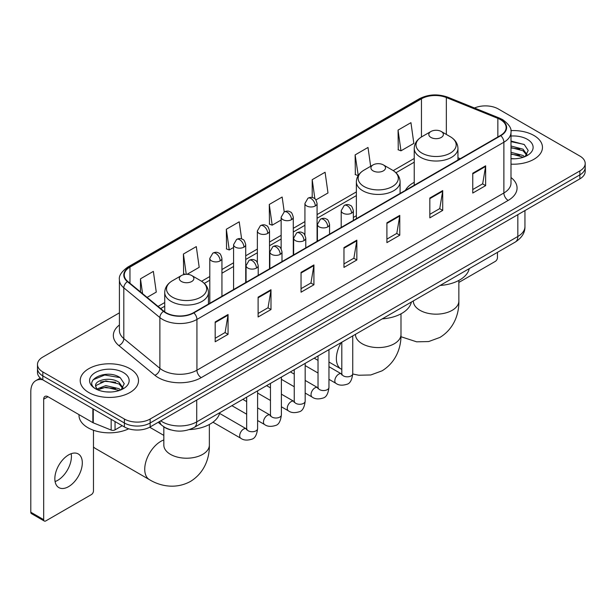 <?xml version="1.0" encoding="UTF-8"?>
<svg xmlns="http://www.w3.org/2000/svg" width="616" height="616" viewBox="0 0 616 616"><rect width="100%" height="100%" fill="white"/><g stroke="black" fill="none" stroke-linecap="round" stroke-linejoin="round"><path stroke-width="0.92" d="M356.371 215.715A32.178 18.58 0 0 0 353.345 217.564M414.237 182.305A32.178 18.58 0 0 0 405.405 190.359M170.647 429.868A18.21 10.518 180 0 1 163.294 426.426M119.412 312.843L42.82 357.064A18.21 10.518 0 0 0 37.484 364.503L37.484 372.434A18.21 10.518 0 0 0 42.82 379.864L124.386 426.957A18.21 10.518 0 0 0 150.142 426.957L579.864 178.863A18.21 10.518 0 0 0 585.2 171.425L585.2 167.46A18.21 10.518 0 0 1 579.864 174.89A18.21 10.518 0 0 0 585.2 167.46L585.2 163.494A18.21 10.518 0 0 0 579.864 156.056L498.298 108.963A18.21 10.518 0 0 0 474.497 107.993M37.484 364.503A18.21 10.518 0 0 0 42.82 371.933L124.386 419.026A18.21 10.518 0 0 0 150.142 419.026L150.142 422.992L579.864 174.89L150.142 422.992A18.21 10.518 0 0 1 124.386 422.992A18.21 10.518 0 0 0 150.142 422.992L150.142 426.957M42.82 371.933L42.82 375.899L124.386 422.992L42.82 375.899A18.21 10.518 0 0 1 37.484 368.468A18.21 10.518 0 0 0 42.82 375.899L42.82 379.864M533.933 135.489A29.145 16.825 0 0 0 510.872 130.615A29.145 16.825 0 0 1 533.933 135.489A29.145 16.825 0 0 1 542.465 147.386A29.145 16.825 0 0 0 533.933 135.489M129.968 368.715A29.145 16.825 0 0 0 98.206 365.065A29.145 16.825 0 0 0 80.219 380.611A29.145 16.825 0 0 0 88.758 392.507A29.145 16.825 0 0 0 120.513 396.15A29.145 16.825 0 0 0 138.5 380.611A29.145 16.825 0 0 0 129.968 368.715A29.145 16.825 0 0 0 98.206 365.065A29.145 16.825 0 0 0 80.219 380.611A29.145 16.825 0 0 0 88.758 392.507A29.145 16.825 0 0 0 120.513 396.15A29.145 16.825 0 0 0 138.5 380.611A29.145 16.825 0 0 0 129.968 368.715M500.446 119.62A19.427 11.219 180 0 1 506.136 127.551A19.427 11.219 180 0 1 500.446 135.481L193.501 312.697A19.427 11.219 180 0 1 163.848 311.203L127.781 281.458A19.427 11.219 180 0 1 124.27 275.029A19.427 11.219 180 0 1 129.961 267.098L421.46 98.799A19.427 11.219 180 0 1 446.346 97.544L497.851 118.364A19.427 11.219 180 0 1 500.446 119.62M500.793 119.427A19.912 11.496 0 0 0 498.128 118.133L446.623 97.313A19.912 11.496 0 0 0 421.121 98.599L129.614 266.897A19.912 11.496 0 0 0 127.389 281.62L163.456 311.357A19.912 11.496 0 0 0 193.847 312.897L500.793 135.682A19.912 11.496 0 0 0 500.793 119.427M215.184 321.945L215.184 341.772L228.059 334.334L228.059 314.507L215.184 321.945M215.184 338.253L225.102 332.525L228.005 315.169A4.859 2.803 -120 0 0 228.059 314.507M225.017 332.578L228.059 334.334M258.112 297.158L258.112 316.986L270.986 309.548L270.986 289.72L258.112 297.158M258.112 313.467L268.029 307.738L270.94 290.382A4.859 2.803 -120 0 0 270.986 289.72M267.945 307.792L270.986 309.548M301.039 272.372L301.039 292.2L313.921 284.769L313.921 264.934L301.039 272.372M301.039 288.681L310.957 282.96L313.867 265.596A4.859 2.803 -120 0 0 313.921 264.934M310.872 283.006L313.921 284.769M472.757 173.235L472.757 193.062L485.639 185.624L485.639 165.796L472.757 173.235M472.757 189.543L482.675 183.814L485.585 166.459A4.859 2.803 -120 0 0 485.639 165.796M482.59 183.868L485.639 185.624M429.829 198.021L429.829 217.848L442.704 210.41L442.704 190.583L429.829 198.021M429.829 214.33L439.747 208.601L442.658 191.245A4.859 2.803 -120 0 0 442.704 190.583M439.662 208.655L442.704 210.41M386.902 222.8L386.902 242.635L399.776 235.196L399.776 215.369L386.902 222.8M386.902 239.116L396.82 233.387L399.722 216.024A4.859 2.803 -120 0 0 399.776 215.369M396.727 233.433L399.776 235.196M343.967 247.586L343.967 267.413L356.849 259.983L356.849 240.155L343.967 247.586M343.967 263.902L353.892 258.173L356.795 240.81A4.859 2.803 -120 0 0 356.849 240.155M353.8 258.22L356.849 259.983M510.995 164.156A29.145 16.825 0 0 0 542.465 147.386A29.145 16.825 0 0 1 510.995 164.156M150.142 419.026L579.864 170.925A18.21 10.518 0 0 0 585.2 163.494M187.064 274.32L199.199 267.313L196.296 246.6L183.414 254.031L183.622 273.743M147.101 297.389L156.272 292.1L153.361 271.379L140.487 278.817L140.487 291.93M315.923 199.923L327.989 192.962L325.079 172.241L312.204 179.679L312.204 197.52M370.655 166.305L368.006 147.455L355.132 154.893L355.34 174.597M398.059 130.107L400.97 150.828L413.844 143.389L410.941 122.669L398.059 130.107L398.267 149.819M241.626 238.923L239.224 221.814L226.341 229.244L226.549 248.956M284.238 211.912L282.151 197.028L269.269 204.466L269.477 224.17M269.269 204.466L272.18 225.179L281.142 220.004M272.18 225.179L269.269 224.093M312.204 179.679L314.884 198.806M355.132 154.893L358.25 175.491M358.035 175.606L355.132 174.52M400.97 150.828L398.059 149.734M226.341 229.244L229.252 249.965L233.58 247.463M229.252 249.965L226.341 248.879M185.324 274.374L183.414 273.666M183.414 254.031L186.263 274.32M140.487 278.817L142.566 293.647M510.995 158.605L514.614 158.782M510.995 152.306L523.03 155.478L524.632 156.764M510.995 153.877L523.315 157.249M510.995 146.007L523.03 149.18L526.965 154.624M510.995 147.586L523.03 150.751L526.657 155.032M510.995 158.728A19.789 11.427 0 0 0 527.319 155.463A19.789 11.427 0 0 0 527.319 139.301A19.789 11.427 0 0 0 510.995 136.036M525.102 156.564L528.205 150.481L524.278 144.567L510.995 141.033M510.995 141.642L524.008 144.39M510.995 147.94L519.627 149.018M510.995 154.239L519.627 155.317M458.858 282.428L495.295 261.392A3.034 1.756 120 0 0 497.443 257.68L497.443 252.368M430.946 137.445A7.284 4.204 0 0 0 441.248 137.445A7.284 4.204 0 0 0 441.248 131.493L450.296 136.714A20.082 11.589 0 0 1 450.296 153.107A20.082 11.589 0 0 1 421.898 153.107A20.082 11.589 0 0 1 421.898 136.714C416.955 139.655 414.399 143.551 414.237 148.417A21.853 12.62 0 0 0 420.643 157.342A21.853 12.62 0 0 0 444.459 160.075A21.853 12.62 0 0 0 457.95 148.417C457.788 143.551 455.239 139.655 450.296 136.714L441.248 131.493A7.284 4.204 0 0 0 430.946 131.493A7.284 4.204 0 0 0 430.946 137.445M440.109 285.462A33.395 19.281 0 0 0 469.246 268.645M373.073 170.855A7.284 4.204 0 0 0 383.375 170.855A7.284 4.204 0 0 0 383.375 164.903L392.423 170.124A20.082 11.589 0 0 1 392.423 186.517A20.082 11.589 0 0 1 364.033 186.517A20.082 11.589 0 0 1 364.033 170.124C359.082 173.065 356.533 176.961 356.371 181.828A21.853 12.62 0 0 0 362.77 190.752A21.853 12.62 0 0 0 386.594 193.486A21.853 12.62 0 0 0 400.084 181.828C399.923 176.961 397.366 173.065 392.423 170.124L383.375 164.903A7.284 4.204 0 0 0 373.073 164.903A7.284 4.204 0 0 0 373.073 170.855M382.243 318.872A33.395 19.281 0 0 0 411.373 302.056M93.478 446.908A22.769 13.144 120 0 0 95.357 448.433L149.449 479.664A22.769 13.144 -60 0 1 145.961 461.423A22.769 13.144 -60 0 1 160.83 441.356A22.769 13.144 -60 0 1 163.825 439.955M181.435 281.497A7.284 4.204 0 0 0 191.745 281.497A7.284 4.204 0 0 0 191.745 275.545L200.785 280.765A20.082 11.589 0 0 1 200.785 297.158A20.082 11.589 0 0 1 172.395 297.158A20.082 11.589 0 0 1 172.395 280.765C167.452 283.707 164.895 287.603 164.734 292.469A21.853 12.62 0 0 0 171.132 301.393A21.853 12.62 0 0 0 194.956 304.127A21.853 12.62 0 0 0 208.447 292.469C208.285 287.603 205.729 283.707 200.785 280.765L191.745 275.545A7.284 4.204 0 0 0 181.435 275.545A7.284 4.204 0 0 0 181.435 281.497M189.351 429.591A33.395 19.281 0 0 0 219.743 412.697M71.171 453.707A19.427 11.219 -60 0 1 57.681 480.349A19.427 11.219 -60 0 1 55.086 481.566M68.576 486.64A19.427 11.219 120 0 0 81.266 469.523A19.427 11.219 120 0 0 78.294 453.953A19.427 11.219 120 0 0 68.576 454.916A19.427 11.219 120 0 0 55.887 472.033A19.427 11.219 120 0 0 58.867 487.603A19.427 11.219 120 0 0 68.576 486.64M115.046 421.567L115.046 429.868L122.237 425.718M42.612 379.749A24.286 14.022 -120 0 0 35.828 380.65A24.286 14.022 -120 0 0 30.8 391.761L30.8 512.219L43.682 519.658L43.682 399.199A6.068 3.503 60 0 1 44.937 396.419A6.068 3.503 60 0 1 47.971 396.719L92.862 422.638L92.862 408.755M43.682 519.658A3.034 1.756 120 0 0 44.306 521.044L31.431 513.613A3.034 1.756 -60 0 1 30.8 512.219M44.306 521.044A3.034 1.756 120 0 0 45.823 520.897L91.33 494.625A3.034 1.756 120 0 0 93.478 490.906L93.478 430.245M115.046 429.868A3.034 1.756 180 0 1 111.157 430.068L93.262 422.83A3.034 1.756 180 0 1 92.862 422.638M79.002 414.637L79.002 415.307A30.353 17.525 0 0 0 87.896 427.704A30.353 17.525 0 0 0 128.721 428.805M106.067 391.876L110.649 392.015M96.974 388.973L105.806 385.601L119.065 388.704L120.667 389.99M97.79 389.82L105.806 387.179L119.35 390.475M97.112 389.582L95.696 386.263A13.721 7.923 0 0 0 97.906 389.928M123 387.849L119.065 382.405C110.826 376.26 93.878 380.057 95.696 386.263L95.642 385.655M95.726 386.455L96.104 385.431L105.806 380.88L119.065 383.984L122.692 388.257M121.136 389.797L124.239 383.706L120.312 377.793C106.429 367.814 81.751 380.965 96.004 389.035L96.704 389.466M123.354 372.526A19.789 11.427 0 0 0 95.364 372.526A19.789 11.427 0 0 0 95.364 388.688A19.789 11.427 0 0 0 123.354 388.688A19.789 11.427 0 0 0 123.354 372.526M93.108 379.779L104.728 375.013L120.043 377.616M100.37 382.097L104.728 381.304L115.662 382.243M100.37 388.396L104.728 387.603L115.662 388.542M160.745 420.836A24.286 14.022 0 0 0 162.378 421.875A24.286 14.022 0 0 0 196.72 421.875L517.833 236.482A24.286 14.022 0 0 0 524.947 226.573C525.125 232.594 521.914 237.753 515.315 242.042L194.209 427.435A12.143 7.007 60 0 0 196.72 421.875L196.72 400.069M517.833 214.676L517.833 236.482A12.143 7.007 60 0 1 515.315 242.042M159.76 421.406A12.143 8.123 129.5 0 0 161.877 425.356L158.189 422.314M579.864 178.863L579.864 170.925M124.386 426.957L124.386 419.026M510.995 177.516A30.353 17.525 180 0 1 508.177 200.423L201.232 377.639A6.068 3.503 60 0 1 196.935 370.201L503.88 192.985A24.286 14.022 0 0 0 510.995 183.075L510.995 132.309A24.286 14.022 180 0 1 503.88 142.227A6.068 3.503 -120 0 0 500.793 135.682M201.232 377.639A30.353 17.525 180 0 1 158.297 377.639A30.353 17.525 180 0 1 154.901 375.298L118.834 345.553A30.353 17.525 180 0 1 119.412 324.986M162.593 370.201A24.286 14.022 0 0 0 196.935 370.201L196.935 319.442A24.286 14.022 180 0 1 159.875 317.563L123.808 287.826A24.286 14.022 180 0 1 119.412 279.787L119.412 330.546A24.286 14.022 0 0 0 123.808 338.592L159.875 368.33A24.286 14.022 0 0 0 162.593 370.201M510.995 132.309C511.804 128.521 509.016 124.286 502.625 119.62L499.43 118.072A6.068 2.841 112 0 0 498.128 118.133M499.43 118.072L447.924 97.243C437.868 93.686 428.32 94.202 419.288 98.799A6.068 3.503 60 0 1 421.121 98.599M129.614 266.897A6.068 3.503 -120 0 0 127.781 267.09C121.483 271.625 118.688 275.853 119.412 279.787M127.389 281.62A6.068 4.058 129.5 0 0 123.808 287.826L123.808 338.592A6.068 4.058 -50.5 0 1 118.834 345.553M447.924 97.243A6.068 2.841 112 0 0 446.623 97.313M163.456 311.357A6.068 4.058 129.5 0 0 159.875 317.563L159.875 368.33A6.068 4.058 -50.5 0 1 154.901 375.298M193.847 312.897A6.068 3.503 60 0 1 196.935 319.442L503.88 142.227L503.88 192.985A6.068 3.503 60 0 0 508.177 200.423M129.961 267.098L129.961 283.26M497.851 118.364L497.851 136.983M446.346 97.544L446.346 134.434M460.26 158.689L457.95 157.758M421.46 98.799L421.46 136.975M414.237 158.489L393.231 170.617M356.371 191.899L317.071 214.591M304.928 221.598L293.285 228.32M281.142 235.327L269.508 242.05M257.365 249.064L245.722 255.779M233.58 262.793L221.937 269.515M209.794 276.522L201.594 281.258M164.734 302.541L158.035 306.406M343.967 248.217L356.795 240.81M386.902 223.431L399.722 216.024M429.829 198.645L442.658 191.245M472.757 173.858L485.585 166.459M301.039 273.004L313.867 265.596M258.112 297.79L270.94 290.382M215.184 322.568L228.005 315.169M458.858 280.426L458.858 301.024A22.769 13.144 180 0 1 452.19 310.318A22.769 13.144 180 0 1 419.997 310.318A22.769 13.144 180 0 1 413.328 301.024L413.382 301.917M400.993 313.837L400.993 334.434A22.769 13.144 180 0 1 394.325 343.728A22.769 13.144 180 0 1 362.131 343.728A22.769 13.144 180 0 1 355.463 334.434L355.509 335.327M341.811 369.438L341.087 369.023A22.769 13.144 -60 0 1 341.172 342.588M209.355 424.478L209.355 445.075A22.769 13.144 180 0 1 202.687 454.369A22.769 13.144 180 0 1 170.493 454.369A22.769 13.144 180 0 1 163.825 445.075L163.879 445.969M351.567 213.159A6.068 3.503 0 0 0 353.345 210.68C352.383 207.176 351.42 205.451 350.465 205.521C348.71 204.281 346.631 204.25 344.236 205.428A6.068 3.503 60 0 1 347.278 205.729A6.068 3.503 -120 0 1 351.567 213.159A6.068 3.503 0 0 1 342.981 213.159A6.068 3.503 0 0 1 341.202 210.68L344.236 205.428M328.959 379.317L335.959 383.36A5.467 3.157 -60 0 1 335.119 378.979A5.467 3.157 -60 0 1 338.692 374.166A5.467 3.157 -60 0 1 338.931 374.035A5.467 3.157 -60 0 1 341.418 373.897L328.959 366.697M342.126 374.443L341.634 374.851L341.811 373.673A5.467 3.157 -0 0 0 343.412 375.899A5.467 3.157 -0 0 0 350.889 376.037A5.467 3.157 -0 0 0 352.737 373.673C351.99 380.018 350.027 383.56 346.846 384.307C342.28 385.693 338.646 385.377 335.959 383.36M327.781 226.888A6.068 3.503 0 0 0 329.56 224.416C328.598 220.905 327.643 219.18 326.68 219.25C324.925 218.01 322.846 217.979 320.459 219.157A6.068 3.503 60 0 1 323.492 219.458A6.068 3.503 -120 0 1 327.781 226.888A6.068 3.503 0 0 1 319.196 226.888A6.068 3.503 0 0 1 317.417 224.416L320.459 219.157M305.174 393.046L312.173 397.089A5.467 3.157 -60 0 1 311.334 392.715A5.467 3.157 -60 0 1 314.907 387.895A5.467 3.157 -60 0 1 315.146 387.764A5.467 3.157 -60 0 1 317.64 387.626L305.174 380.434M318.341 388.18L317.856 388.58L318.025 387.402A5.467 3.157 -0 0 0 319.627 389.635A5.467 3.157 -0 0 0 327.104 389.766A5.467 3.157 -0 0 0 328.959 387.402C328.205 393.747 326.241 397.289 323.061 398.036C318.495 399.422 314.868 399.106 312.173 397.089M304.004 240.625A6.068 3.503 0 0 0 305.782 238.146C304.82 234.634 303.857 232.91 302.903 232.979C301.139 231.739 299.068 231.708 296.673 232.886A6.068 3.503 60 0 1 299.707 233.187A6.068 3.503 -120 0 1 304.004 240.625A6.068 3.503 0 0 1 295.418 240.625A6.068 3.503 0 0 1 293.639 238.146L296.673 232.886M281.389 406.783L288.388 410.826A5.467 3.157 -60 0 1 287.556 406.445A5.467 3.157 -60 0 1 291.122 401.632A5.467 3.157 -60 0 1 291.368 401.501A5.467 3.157 -60 0 1 293.855 401.355L281.389 394.163M294.556 401.909L294.071 402.31L294.248 401.132A5.467 3.157 -0 0 0 295.842 403.365A5.467 3.157 -0 0 0 303.326 403.495A5.467 3.157 -0 0 0 305.174 401.132C304.427 407.476 302.456 411.018 299.276 411.765C294.71 413.151 291.083 412.835 288.388 410.826M280.218 254.354A6.068 3.503 0 0 0 281.997 251.875C281.035 248.364 280.072 246.646 279.117 246.708C277.354 245.468 275.283 245.438 272.888 246.616A6.068 3.503 60 0 1 275.93 246.916A6.068 3.503 -120 0 1 280.218 254.354A6.068 3.503 0 0 1 271.633 254.354A6.068 3.503 0 0 1 269.854 251.875L272.888 246.616M257.603 420.512L264.611 424.555A5.467 3.157 -60 0 1 263.771 420.174A5.467 3.157 -60 0 1 267.344 415.361A5.467 3.157 -60 0 1 267.583 415.23A5.467 3.157 -60 0 1 270.07 415.092L257.603 407.892M270.778 415.638L270.285 416.046L270.463 414.861A5.467 3.157 -0 0 0 272.064 417.094A5.467 3.157 -0 0 0 279.541 417.232A5.467 3.157 -0 0 0 281.389 414.861C280.642 421.205 278.678 424.755 275.498 425.494C270.932 426.888 267.298 426.572 264.611 424.555M256.433 268.083A6.068 3.503 0 0 0 258.212 265.604C257.249 262.093 256.295 260.375 255.332 260.437C253.576 259.205 251.497 259.174 249.11 260.345A6.068 3.503 60 0 1 252.144 260.653A6.068 3.503 -120 0 1 256.433 268.083A6.068 3.503 0 0 1 247.848 268.083A6.068 3.503 0 0 1 246.069 265.604L249.11 260.345M212.967 422.199L240.825 438.284A5.467 3.157 -60 0 1 239.986 433.903A5.467 3.157 -60 0 1 243.559 429.09A5.467 3.157 -60 0 1 243.797 428.959A5.467 3.157 -60 0 1 246.292 428.821L219.573 413.39M246.993 429.367L246.508 429.775L246.677 428.597A5.467 3.157 -0 0 0 248.279 430.823A5.467 3.157 -0 0 0 255.755 430.961A5.467 3.157 -0 0 0 257.603 428.597C256.857 434.942 254.893 438.484 251.713 439.223C247.147 440.617 243.52 440.301 240.825 438.284M315.292 205.952A6.068 3.503 0 0 0 317.071 203.472C316.108 199.961 315.146 198.237 314.191 198.306C312.428 197.066 310.356 197.035 307.962 198.213A6.068 3.503 60 0 1 311.003 198.514A6.068 3.503 -120 0 1 315.292 205.952A6.068 3.503 0 0 1 306.706 205.952A6.068 3.503 0 0 1 304.928 203.472L307.962 198.213M291.507 219.681A6.068 3.503 0 0 0 293.285 217.202C292.323 213.69 291.368 211.966 290.405 212.035C288.65 210.795 286.571 210.764 284.184 211.942A6.068 3.503 60 0 1 287.218 212.243A6.068 3.503 -120 0 1 291.507 219.681A6.068 3.503 0 0 1 282.921 219.681A6.068 3.503 0 0 1 281.142 217.202L284.184 211.942M267.729 233.41A6.068 3.503 0 0 0 269.508 230.931C268.545 227.42 267.583 225.702 266.62 225.764C264.865 224.524 262.793 224.494 260.399 225.672A6.068 3.503 60 0 1 263.432 225.972A6.068 3.503 -120 0 1 267.729 233.41A6.068 3.503 0 0 1 259.144 233.41A6.068 3.503 0 0 1 257.365 230.931L260.399 225.672M243.944 247.139A6.068 3.503 0 0 0 245.722 244.66C244.76 241.156 243.797 239.431 242.843 239.501C241.079 238.261 239.008 238.23 236.613 239.408A6.068 3.503 60 0 1 239.647 239.709A6.068 3.503 -120 0 1 243.944 247.139A6.068 3.503 0 0 1 235.358 247.139A6.068 3.503 0 0 1 233.58 244.66L236.613 239.408M220.158 260.876A6.068 3.503 0 0 0 221.937 258.397C220.975 254.885 220.02 253.161 219.057 253.23C217.302 251.99 215.223 251.959 212.836 253.138A6.068 3.503 60 0 1 215.87 253.438A6.068 3.503 -120 0 1 220.158 260.876A6.068 3.503 0 0 1 211.573 260.876A6.068 3.503 0 0 1 209.794 258.397L212.836 253.138M43.682 399.199L47.971 396.719M93.262 408.993L93.262 422.83M111.157 430.068L111.157 419.319M194.209 427.435C184.438 432.347 174.667 432.347 164.895 427.435L161.877 425.356M524.947 226.573L524.947 210.564M419.288 98.799L127.781 267.09M414.237 162.185L395.949 172.742M356.371 195.595L317.071 218.287M304.928 225.294L293.285 232.016M281.142 239.023L269.508 245.745M257.365 252.76L245.722 259.475M233.58 266.489L221.937 273.211M209.794 280.218L204.312 283.383M164.734 306.237L160.676 308.577M458.858 301.024C459.166 312.458 454.924 328.243 439.932 337.422L428.667 341.557L416.639 341.826L400.947 336.713M457.95 160.021L457.95 148.417M414.237 185.254L414.237 148.417M430.946 131.493L421.898 136.714M400.993 334.434C401.301 345.869 397.05 361.654 382.066 370.832L370.793 374.967L358.766 375.236L352.737 373.997M341.087 369.023L328.959 362.023M400.084 193.432L400.084 181.828M356.371 218.665L356.371 181.828M373.073 164.903L364.033 170.124M209.355 445.075C209.663 456.51 205.413 472.295 190.429 481.466C174.998 489.859 159.197 485.647 149.449 479.664M208.447 304.073L208.447 292.469M164.734 311.873L164.734 292.469M181.435 275.545L172.395 280.765M163.825 435.389L149.673 427.219M163.825 426.826L163.825 445.075M352.737 335.905L352.737 373.673M353.345 220.412L353.345 210.68M318.025 373.011L305.174 365.588M341.811 342.219L341.811 373.673M341.202 227.42L341.202 210.68M318.025 360.391L314.183 358.166M328.959 349.642L328.959 387.402M329.56 234.142L329.56 224.416M294.248 386.74L281.389 379.317M318.025 355.948L318.025 387.402M317.417 241.156L317.417 224.416M294.248 374.12L290.398 371.902M305.174 363.371L305.174 401.132M305.782 247.871L305.782 238.146M270.463 400.469L257.603 393.046M294.248 369.677L294.248 401.132M293.639 254.885L293.639 238.146M270.463 387.849L266.613 385.631M281.389 377.1L281.389 414.861M281.997 261.608L281.997 251.875M246.677 414.198L231.901 405.675M270.463 383.406L270.463 414.861M269.854 268.615L269.854 251.875M246.677 401.586L242.835 399.361M257.603 390.829L257.603 428.597M258.212 275.337L258.212 265.604M246.677 397.143L246.677 428.597M246.069 282.344L246.069 265.604M317.071 241.356L317.071 203.472M304.928 235.043L304.928 203.472M293.285 255.086L293.285 217.202M281.142 248.772L281.142 217.202M269.508 268.815L269.508 230.931M257.365 262.508L257.365 230.931M245.722 282.551L245.722 244.66M233.58 289.559L233.58 244.66M221.937 296.281L221.937 258.397M209.794 303.288L209.794 258.397M35.828 380.65L40.309 378.055"/></g></svg>
